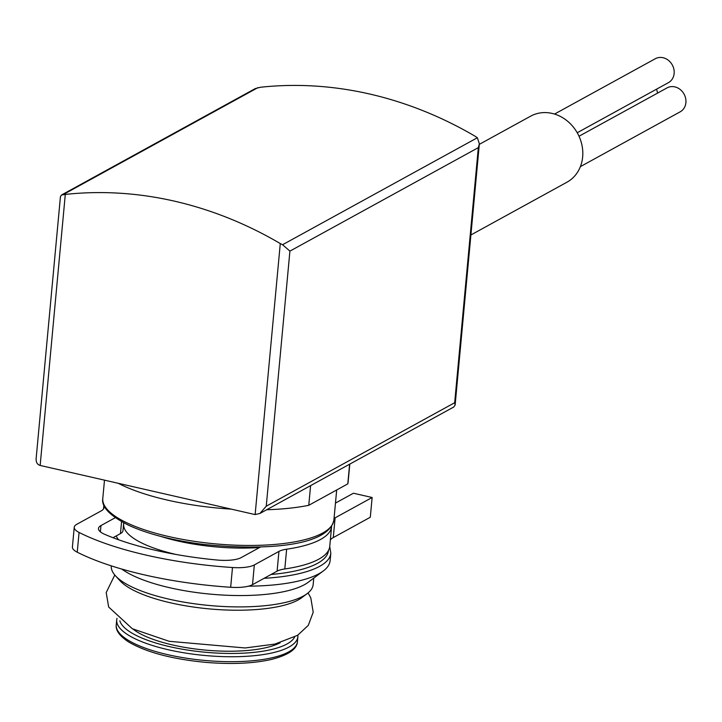 <?xml version="1.0" encoding="UTF-8"?>
<svg xmlns="http://www.w3.org/2000/svg" width="722" height="722" viewBox="0 0 722 722"><rect width="100%" height="100%" fill="white"/><g stroke="black" fill="none" stroke-linecap="round" stroke-linejoin="round"><path stroke-width="1.08" d="M349.791 464.111L348.13 481.998A126.711 38.004 -174.7 0 1 347.796 483.875L308.763 505.31A126.711 38.004 -174.7 0 1 266.698 509.741M231.248 509.127A126.711 38.004 -174.7 0 1 118.264 483.298M310.595 485.635L308.763 505.31M349.619 464.201L347.796 483.875M282.573 244.731L477.35 137.758L479.363 143.75L478.334 147.631L289.91 251.121L282.573 244.731L280.28 243.567A389.889 340.008 -118.8 0 0 65.296 194.426L40.152 465.446L254.433 514.425A8.574 7.482 -118.8 0 0 255.137 514.551L259.92 513.45L266.247 506.203L454.67 402.723L455.149 405.006L453.813 406.955M477.35 137.758L475.392 136.404A389.889 340.008 -118.8 0 0 260.407 87.263L255.227 88.607L61.523 194.994L65.296 194.426M40.152 465.446C37.273 464.598 35.938 462.279 36.145 458.479L60.431 196.655L61.523 194.994M313.763 578.114L313.158 584.585A101.369 30.405 -174.7 0 1 307.157 593.628L301.832 597.626A96.17 28.844 -174.7 0 1 209.1 608.881A96.17 28.844 -174.7 0 1 120.023 580.759L115.52 575.849A101.369 30.405 -174.7 0 1 111.287 565.858L111.287 565.858M307.157 593.628A101.369 30.405 -174.7 0 1 209.416 605.496A101.369 30.405 -174.7 0 1 115.52 575.849M264.108 578.304A116.052 34.809 -174.7 0 0 330.82 553.232L330.125 560.633A116.052 34.809 -174.7 0 1 323.257 570.994L308.213 582.275A101.369 30.405 -174.7 0 1 217.764 594.738A101.369 30.405 -174.7 0 1 121.765 569.053M323.257 570.994A116.052 34.809 -174.7 0 1 248.395 586.183M479.309 144.355L530.634 116.17A37.688 32.869 61.2 0 1 577.582 133.38A37.688 32.869 61.2 0 1 566.914 182.233L470.906 234.966M577.23 132.74L668.437 82.642A13.646 11.904 -118.8 0 0 674.14 73.491A13.646 11.904 -118.8 0 0 668.346 60.278A13.646 11.904 -118.8 0 0 655.305 58.726L554.55 114.058M657.516 93.129A13.646 11.904 -118.8 0 0 656.478 89.212M580.389 166.629L680.205 111.811A13.646 11.904 -118.8 0 0 685.9 102.65A13.646 11.904 -118.8 0 0 680.106 89.438A13.646 11.904 -118.8 0 0 667.065 87.885L579.017 136.241M112.984 537.709L120.457 533.603A25.992 7.798 5.3 0 0 122.975 530.661L123.697 522.809M260.434 547.032L241.193 557.601A25.992 7.798 5.3 0 1 216.952 560.01A155.952 46.777 5.3 0 1 104.789 534.37A25.992 7.798 5.3 0 1 98.472 528.495A25.992 7.798 5.3 0 1 100.981 525.553L115.267 517.71M334.042 518.486A38.988 11.696 5.3 0 1 335.107 517.836L372.137 497.503L353.446 493.225L335.468 503.099M372.137 497.503L370.305 517.25L333.275 537.592A38.988 11.696 5.3 0 0 330.351 539.939M331.597 526.528A114.365 34.304 5.3 0 1 286.643 549.198L284.802 568.954A114.365 34.304 5.3 0 0 329.764 546.283L331.597 526.528A114.365 34.304 5.3 0 0 331.624 526.239M286.643 549.198A25.992 7.798 5.3 0 0 278.936 551.418L277.104 571.165A25.992 7.798 5.3 0 1 284.802 568.954M103.869 505.12A114.365 34.304 5.3 0 0 103.842 505.4A114.365 34.304 5.3 0 0 103.851 507.422A25.992 7.798 5.3 0 1 103.851 507.882A25.992 7.798 5.3 0 1 101.342 510.815L76.749 524.325A25.992 7.798 5.3 0 0 74.24 527.268L72.408 547.014A25.992 7.798 5.3 0 0 77.236 552.204A176.746 53.013 5.3 0 0 230.661 587.275A25.992 7.798 5.3 0 0 252.51 584.667L277.104 571.165M74.24 527.268A25.992 7.798 5.3 0 0 79.077 532.448A176.746 53.013 5.3 0 0 232.493 567.519A25.992 7.798 5.3 0 0 254.343 564.92L278.936 551.418M478.334 147.631L454.67 402.723M289.91 251.121L266.247 506.203M280.28 243.567L255.137 514.551M63.202 194.579L257.98 87.606M328.456 550.498A113.453 34.033 -174.7 0 1 271.075 574.477M118.643 539.794A100.719 30.207 -174.7 0 1 116.17 535.959M176.159 554.487A92.921 27.869 -174.7 0 1 123.652 524.046L123.76 522.845M259.541 547.52A92.921 27.869 -174.7 0 1 160.88 536.437M333.907 519.894A116.052 34.809 -174.7 0 1 215.138 543.837A116.052 34.809 -174.7 0 1 102.786 498.46C101.215 506.853 109.888 515.815 128.814 525.345C148.172 534.136 172.892 540.462 202.99 544.352C266.77 551.13 328.772 545.85 333.907 519.894L336.687 489.976M297.428 641.65A90.972 27.283 -174.7 0 1 204.317 660.413A90.972 27.283 -174.7 0 1 116.251 624.837C115.502 630.243 119.491 635.865 128.209 641.696C145.871 652.165 171.619 659.051 205.481 662.345C230.869 664.466 252.592 663.554 270.633 659.628C288.132 655.251 297.058 649.258 297.428 641.65L297.879 636.705A90.972 27.283 -174.7 0 1 204.777 655.477A90.972 27.283 -174.7 0 1 116.711 619.9L116.251 624.837M294.63 637.048A88.373 26.506 -174.7 0 1 205.093 652.228A88.373 26.506 -174.7 0 1 119.852 620.839M280.172 642.733A81.225 24.367 -174.7 0 1 205.265 650.098A81.225 24.367 -174.7 0 1 133.001 629.07M121.567 521.654L120.457 533.603M100.981 525.553L100.403 531.852M335.107 517.836L333.275 537.592M254.343 564.92L252.51 584.667M232.493 567.519L230.661 587.275M79.077 532.448L77.236 552.204M103.851 507.422L103.769 508.324M259.929 513.459L453.822 406.973M479.363 143.75L455.131 405.006M330.82 553.232L329.737 546.572M104.491 480.148L102.786 498.46M114.78 575.01L106.197 592.591L108.652 607.012L132.325 628.736L169.119 641.289L245.146 647.968L274.865 644.096L297.59 635.324L308.285 625.369L313.204 612.229L310.785 597.816L308.041 592.933M116.982 618.339L116.711 619.9M297.879 636.705L297.906 635.116M103.842 505.4L103.517 508.911"/></g></svg>
